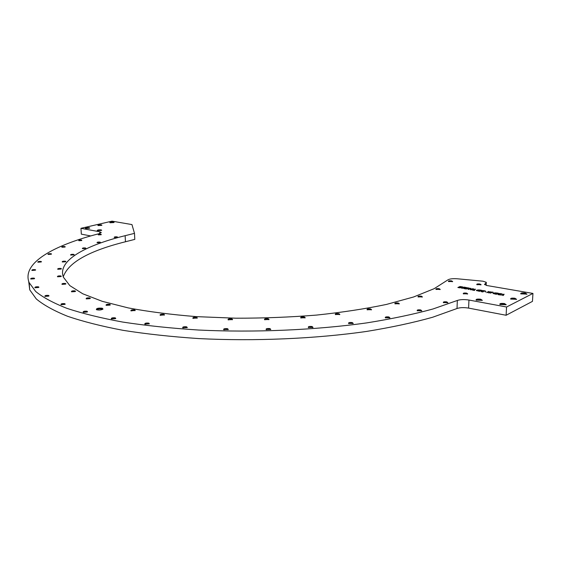 <?xml version="1.0" encoding="UTF-8"?>
<svg xmlns="http://www.w3.org/2000/svg" width="561" height="561" viewBox="0 0 561 561"><rect width="100%" height="100%" fill="white"/><g stroke="black" fill="none" stroke-linecap="round" stroke-linejoin="round"><path stroke-width="0.84" d="M460.202 286.447L457.846 287.505L459.557 287.807L458.428 287.435L460.777 287.176L459.508 286.952L460.23 286.629L461.857 286.741L460.195 286.643M461.864 287.442L459.74 287.842L461.794 287.576L461.479 288.151L461.85 288.214L462.229 287.498L464.143 287.141L462.278 287.372L462.566 286.86L462.201 286.797L461.843 287.835L462.376 287.218M464.781 287.428L462.713 288.368L466.128 287.491L464.298 287.169L464.774 287.625M466.45 287.548L464.101 288.613L465.826 288.915L464.683 288.543L466.766 288.403L465.756 288.052L466.479 287.723L468.119 287.842L466.436 287.744M468.603 287.926L466.254 288.992L467.608 288.571L468.309 289.357L468.526 288.719L470.097 288.291L468.596 288.123M470.938 288.333L468.596 289.406L470.728 288.613L470.434 289.735L472.769 288.656L470.644 289.448L471.044 288.747M473.926 288.859L470.7 289.778L472.972 289.728L472.537 290.107L472.888 290.17L473.912 289.238M475.455 289.132L473.119 290.205L474.592 290.465L473.708 290.135L475.448 289.336M476.717 290.346L478.428 290.451L477.663 290.023L479.389 289.932L477.236 290.086L477.979 290.514L477.243 290.752L476.717 290.346M480.321 289.988L478 291.075L480.314 290.191M481.184 290.135L478.863 291.222L482.572 290.528L481.177 290.346M483.582 290.556L481.261 291.65L483.035 291.965L481.85 291.573L484.227 291.306L482.909 291.075L483.617 290.745L485.293 290.857L483.568 290.766M485.223 291.713L486.128 291.874L485.216 291.895M488.526 291.432L486.85 292.639L489.781 291.832L488.638 292.954L491.597 291.972L488.806 292.772L490.258 291.734L487.334 292.512L488.512 291.713M490.412 292.856L493.224 292.274L492.032 292.064L490.616 292.59L491.752 292.751L490.412 292.856M493.357 293.284L495.104 293.396L494.304 292.954L496.043 292.87L493.876 293.01L494.655 293.466L493.918 293.698L493.357 293.284M496.997 292.919L494.704 294.027L496.99 293.137M497.88 293.073L495.594 294.188L499.318 293.487L497.873 293.291M500.335 293.508L498.049 294.623L499.865 294.939L498.645 294.546L500.77 294.406L499.69 294.034L500.391 293.691L502.095 293.817L500.321 293.726M504.023 294.153L500.805 295.107L502.109 294.876L503.133 295.058L502.726 295.451L503.098 295.514L504.037 294.56M102.214 308.213L103.014 309.055C101.134 310.121 98.932 310.317 96.408 309.651C96.226 308.368 98.161 307.891 102.214 308.213M525.229 293.031L527.003 294.139L520.783 293.852C520.489 292.982 521.975 292.709 525.229 293.031M514.935 298.256L516.576 299.322L510.706 299.062C510.412 298.207 511.821 297.94 514.935 298.256M504.472 303.557L506.225 304.735L499.865 304.469C499.521 303.508 501.057 303.206 504.472 303.557M480.693 299.209L482.348 300.331L476.128 300.114C475.812 299.181 477.334 298.88 480.693 299.209M101.134 229.884L101.681 230.241L97.249 230.536C97.404 229.954 98.701 229.737 101.134 229.884M89.213 227.703L89.739 228.047L85.356 228.348C85.524 227.78 86.808 227.563 89.213 227.703M101.415 224.877L101.913 225.192L97.873 225.459C98.028 224.947 99.206 224.751 101.415 224.877M113.546 222.065L114.093 222.401L109.816 222.668C109.977 222.135 111.225 221.932 113.546 222.065M101.148 234.274L98.252 234.771C98.35 234.33 99.318 234.161 101.148 234.274M117.102 236.84L117.529 237.135L114.185 237.352C114.276 236.896 115.243 236.728 117.102 236.84M81.703 240.073L78.708 240.606C78.813 240.136 79.816 239.954 81.703 240.073M100.019 242.093L100.44 242.394L97.018 242.633C97.109 242.156 98.112 241.973 100.019 242.093M64.866 246.574L65.258 246.868L61.773 247.149C61.878 246.644 62.909 246.447 64.866 246.574M85.426 247.948L85.84 248.257L82.334 248.523C82.425 248.018 83.456 247.822 85.426 247.948M51.149 253.726L51.535 254.028L47.951 254.336C48.05 253.796 49.116 253.593 51.149 253.726M73.75 254.357L74.164 254.68L70.567 254.967C70.651 254.428 71.71 254.224 73.75 254.357M41.086 261.447L41.472 261.777L37.776 262.106C37.86 261.531 38.968 261.307 41.086 261.447M65.462 261.23L65.875 261.566L62.187 261.882C62.25 261.307 63.344 261.089 65.462 261.23M35.252 269.645L35.645 269.988L31.83 270.353C31.9 269.729 33.043 269.49 35.252 269.645M61.03 268.467L61.444 268.831L57.65 269.161C57.706 268.551 58.828 268.319 61.03 268.467M34.221 278.165L34.614 278.544L30.687 278.929C30.736 278.256 31.907 278.004 34.221 278.165M60.897 275.935L61.324 276.328L57.425 276.678C57.46 276.026 58.617 275.781 60.897 275.935M38.513 286.832L38.926 287.246L34.88 287.653C34.894 286.93 36.107 286.664 38.513 286.832M65.476 283.473L65.91 283.894L61.913 284.259C61.92 283.564 63.105 283.305 65.476 283.473M48.59 295.423L49.031 295.871L44.866 296.292C44.845 295.528 46.086 295.24 48.59 295.423M75.069 290.879L75.532 291.334L71.436 291.706C71.408 290.97 72.621 290.696 75.069 290.879M479.964 284.006L481.121 284.729L476.773 284.588C476.598 283.985 477.656 283.789 479.964 284.006M451.591 280.879L452.678 281.559L448.421 281.461C448.26 280.865 449.319 280.668 451.591 280.879M466.556 293.108L467.713 293.88L463.267 293.747C463.056 293.094 464.15 292.877 466.556 293.108M439.172 288.698L440.259 289.427L435.911 289.336C435.729 288.691 436.809 288.48 439.172 288.698M446.738 301.867L447.881 302.681L443.351 302.568C443.113 301.853 444.242 301.622 446.738 301.867M421.346 296.173L422.419 296.93L418.001 296.86C417.791 296.166 418.906 295.942 421.346 296.173M420.68 309.931L421.788 310.78L417.188 310.696C416.921 309.924 418.085 309.672 420.68 309.931M398.324 303.01L399.362 303.789L394.888 303.746C394.656 303.01 395.8 302.765 398.324 303.01M388.885 316.951L389.937 317.814L385.302 317.778C385.007 316.958 386.199 316.677 388.885 316.951M370.583 308.929L371.578 309.721L367.069 309.721C366.817 308.936 367.988 308.676 370.583 308.929M352.266 322.575L353.255 323.445L348.598 323.466C348.29 322.596 349.51 322.302 352.266 322.575M338.921 313.662L339.861 314.462L335.331 314.504C335.064 313.683 336.256 313.403 338.921 313.662M312.105 326.53L313.017 327.386L308.361 327.477C308.038 326.565 309.286 326.25 312.105 326.53M304.378 316.986L305.254 317.771L300.724 317.87C300.451 317.021 301.671 316.727 304.378 316.986M269.96 328.599L270.795 329.419L266.152 329.588C265.837 328.655 267.106 328.325 269.96 328.599M268.228 318.739L269.042 319.504L264.526 319.665C264.259 318.788 265.493 318.487 268.228 318.739M227.556 328.69L228.313 329.468L223.699 329.707C223.404 328.76 224.688 328.416 227.556 328.69M231.861 318.858L232.605 319.581L228.11 319.798C227.857 318.914 229.105 318.599 231.861 318.858M186.624 326.818L187.304 327.547L182.732 327.848C182.465 326.902 183.763 326.565 186.624 326.818M196.652 317.337L197.332 318.024L192.879 318.29C192.654 317.414 193.91 317.091 196.652 317.337M148.742 323.129L149.352 323.795L144.836 324.153C144.619 323.22 145.916 322.884 148.742 323.129M163.896 314.286L164.52 314.924L160.109 315.24C159.92 314.37 161.182 314.055 163.896 314.286M64.739 303.662L65.209 304.16L60.939 304.581C60.876 303.767 62.138 303.459 64.739 303.662M89.858 297.919L90.349 298.41L86.163 298.789C86.092 298.01 87.327 297.723 89.858 297.919M87.025 311.243L87.537 311.79L83.168 312.204C83.056 311.348 84.339 311.025 87.025 311.243M109.816 304.335L110.342 304.875L106.071 305.247C105.966 304.434 107.214 304.132 109.816 304.335M115.222 317.835L115.776 318.445L111.33 318.837C111.162 317.94 112.459 317.61 115.222 317.835M134.675 309.882L135.243 310.471L130.902 310.815C130.748 309.974 132.01 309.658 134.675 309.882M99.865 233.474L99.76 231.791L80.959 228.313L112.032 221.153L131.954 224.575L134.493 233.362L125.131 235.683C84.578 245.676 57.222 260.879 63.393 277.183L69.823 285.612L82.748 293.782L102.298 301.341L128.252 307.912C148.532 311.699 171.231 314.609 196.343 316.635L235.816 318.199C263.095 318.241 289.981 317.203 316.453 315.093C342.091 312.393 365.428 308.838 386.466 304.427L413.555 296.993L434.13 288.691L447.839 279.918C449.564 278.838 452.783 278.466 457.503 278.796L483.021 281.201L486.296 282.323L484.585 284.693M99.76 231.791L101.282 232.471L99.416 233.593C53.421 245.325 21.437 263.137 29.151 282.639L35.673 291.482C42.846 297.344 53.267 302.968 66.927 308.347C82.467 313.501 101.05 318.073 122.67 322.056C145.867 325.611 171.147 328.269 198.524 330.029C254.435 332.722 315.282 330.113 366.747 322.891C391.564 318.936 413.632 314.3 432.952 308.992L457.334 300.465C460.343 299.455 464.213 299.315 468.954 300.044L468.596 308.101C463.87 307.344 460.006 307.484 457.012 308.515L432.671 317.238C413.401 322.659 391.382 327.386 366.621 331.425C315.282 338.781 254.589 341.397 198.811 338.585C171.505 336.754 146.281 334.012 123.132 330.345C101.555 326.243 83.007 321.544 67.495 316.243C53.856 310.717 43.442 304.939 36.269 298.922L29.74 289.848L28.695 281.405M484.606 284.196L486.766 285.5L532.95 293.431L506.562 307L468.954 300.044M134.493 233.362L134.801 239.386L125.461 241.763C89.017 250.844 68.288 262.534 63.26 276.818M532.95 293.431L532.459 301.376L506.106 315.261L468.596 308.101M90.721 235.943L81.345 234.147L80.959 228.313M506.562 307L506.106 315.261M115.426 318.648L111.555 318.936M134.906 310.71L134.388 310.38L131.127 310.913M87.186 312.007L83.4 312.302M109.998 305.121L106.302 305.345M64.866 304.385L61.184 304.679M90.012 298.641L86.401 298.887M148.995 323.985L148.448 323.655L145.054 324.251M164.17 315.128L163.609 314.798L160.334 315.338M186.946 327.722L186.329 327.358L182.935 327.947M196.981 318.213L196.371 317.856L193.089 318.396M227.962 329.707L227.268 329.23L223.902 329.805M232.254 319.763L231.581 319.377L228.32 319.903M270.437 329.58L269.68 329.139L266.356 329.693M268.691 319.679L267.962 319.265L264.736 319.777M312.673 327.603L311.839 327.07L308.571 327.589M304.904 317.94L304.118 317.512L300.948 317.989M352.904 323.599L352.006 323.115L348.823 323.585M339.51 314.665L338.669 314.181L335.555 314.623M389.586 317.975L388.64 317.477L385.533 317.905M371.228 309.896L370.344 309.441L367.308 309.847M421.43 310.948L420.441 310.45L417.433 310.829M399.011 303.971L398.086 303.515L395.133 303.88M447.531 302.863L446.514 302.372L443.604 302.709M422.068 297.12L421.122 296.664L418.254 296.993M467.362 294.062L466.338 293.599L463.526 293.894M439.908 289.609L438.954 289.174L436.178 289.476M480.763 284.904L479.753 284.476L477.046 284.743M452.327 281.734L451.381 281.341L448.695 281.608M48.695 296.117L45.118 296.39M75.202 291.566L71.689 291.811M38.597 287.477L35.14 287.751M65.581 284.118L62.173 284.364M34.284 278.768L30.953 279.027M60.995 276.545L57.692 276.776M35.315 270.206L32.103 270.451M61.114 269.042L57.923 269.266M41.142 261.98L38.057 262.211M65.546 261.777L62.46 261.98M51.205 254.231L48.232 254.435M73.835 254.876L70.854 255.066M64.929 247.057L62.061 247.247M85.51 248.453L82.621 248.628M81.773 240.543L79.003 240.711M100.117 242.576L97.312 242.738M101.232 234.729L98.547 234.877M117.207 237.31L114.472 237.457M516.246 299.448L514.725 298.754C512.579 298.487 511.316 298.634 510.931 299.195M101.625 225.368L98.126 225.557M505.903 304.833L504.255 304.062C501.85 303.767 500.454 303.943 500.068 304.588M526.674 294.259L525.026 293.522C522.726 293.249 521.386 293.403 521.001 293.992M89.458 228.222L85.595 228.446M113.813 222.57L110.054 222.766M482.025 300.437L480.475 299.707C478.098 299.42 476.717 299.595 476.331 300.24M101.401 230.417L97.488 230.634M102.453 309.42L101.751 309.006C99.318 308.69 97.663 308.964 96.794 309.812M502.446 294.77L503.953 294.301L502.439 294.932M503.119 295.296L503.715 294.883M503.28 294.918L503.259 295.317M503.953 294.301L503.932 294.665M503.133 295.058L503.056 295.507M496.183 294.111L497.937 293.263L498.883 293.536L496.176 294.287M493.035 293.242L493.161 293.662M490.083 292.814L490.237 293.235M489.872 291.664L489.858 292.036M479.452 291.152L481.226 290.325L482.144 290.584L479.445 291.327M476.394 290.303L476.506 290.717M472.334 289.455L473.842 289.006L472.327 289.616M472.958 289.96L473.126 289.595M472.972 289.728L472.951 290.107M470.728 288.613L470.307 289.707M467.874 288.452L469.655 288.347L467.867 288.62M468.126 289.322L468.211 288.789M468.54 288.564L468.512 289.034M461.794 287.576L461.654 288.179M462.201 286.797L462.187 287.183M125.461 241.763L125.131 235.683M486.057 285.353L486.198 282.583M457.012 308.515L457.334 300.465M29.74 289.848L29.151 282.639M486.142 285.374L486.289 282.421M498.862 293.922L498.883 293.536M482.123 290.956L482.144 290.584"/></g></svg>
